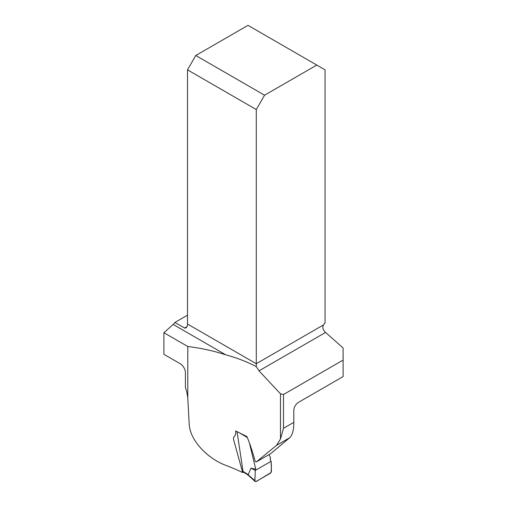 <?xml version="1.0" encoding="UTF-8"?>
<svg xmlns="http://www.w3.org/2000/svg" width="507" height="507" viewBox="0 0 507 507"><rect width="100%" height="100%" fill="white"/><g stroke="black" fill="none" stroke-linecap="round" stroke-linejoin="round"><path stroke-width="0.76" d="M187.793 398.223L187.793 346.509C201.171 348.144 213.834 350.92 225.78 354.824C236.807 357.834 246.972 361.764 256.282 366.605L259.033 370.845L280.485 393.831L283.489 394.516L343.106 360.097L343.106 376.587L298.541 402.317C295.739 404.161 294.161 406.772 293.8 410.15L293.8 422.35C293.845 429.993 292.45 435.145 289.605 437.801L270.611 453.708L256.2 462.01L255.141 461.256C252.961 452.928 250.243 444.715 246.979 436.616L235.628 430.931C235.907 432.655 235.711 434.226 235.026 435.64C233.613 436.831 233.182 438.327 233.727 440.133L242.669 472.549A192.78 111.299 180 0 0 225.59 465.255C208.345 458.854 189.891 441.02 189.174 423.776L187.793 398.223A39.806 22.98 60 0 0 185.416 387.43L185.416 371.827C184.732 368.057 182.812 365.249 179.668 363.411L163.894 354.304L163.894 332.706L187.793 346.509M283.489 394.516L283.489 428.307L280.485 438.999L276.569 445.33L256.2 462.01M225.78 354.824L173.191 324.461L163.894 332.706M173.191 324.461A6.242 3.606 120 0 0 174.877 322.477L187.501 315.189M243.43 472.118L242.669 472.549M343.106 360.097L343.106 347.979L325.57 332.427A6.242 3.606 60 0 1 323.58 329.943C322.636 328.251 322.636 326.559 323.58 324.873A6.242 3.606 -60 0 1 325.057 322.883L325.057 69.839L316.78 65.061L264.559 95.208L195.778 55.497L247.999 25.35L316.78 65.061M174.877 322.477L184.833 328.156L185.936 327.902L187.02 326.616A6.242 3.606 120 0 0 187.501 324.017L256.282 363.728L256.282 366.605M323.58 324.873L256.282 363.728L256.282 109.55L187.501 69.839L187.501 324.017M187.501 69.839L195.778 55.497M264.559 95.208L256.282 109.55M251.041 468.17L255.275 470.42L255.75 469.197L251.041 468.17L248.145 474.653L254.894 480.794L255.275 470.42L271.08 461.294L271.467 471.231L270.434 473.208L256.035 481.523L255.135 481.511L254.894 480.794M268.932 454.671L270.307 457.206L270.51 458.442L270.035 459.069L271.08 461.294M249.564 443.549L255.75 469.197M243.024 471.383L246.972 473.823L247.239 474.501L243.601 472.251L243.024 471.383L237.042 431.609M247.201 474.476L248.329 475.312L248.145 474.653M255.275 470.42L254.989 478.202C254.134 481.511 255.87 482.449 258.304 480.211L271.036 472.619C271.448 468.728 271.46 464.957 271.08 461.294L255.275 470.42M280.485 438.999L280.485 393.831M325.57 332.427L259.033 370.845M184.535 328.048L187.02 326.616M283.489 428.307L293.8 422.35M289.605 437.801L276.569 445.33M246.972 473.823L248.138 474.685M247.061 437.364L238.715 432.42M248.31 475.293L255.135 481.511"/></g></svg>
